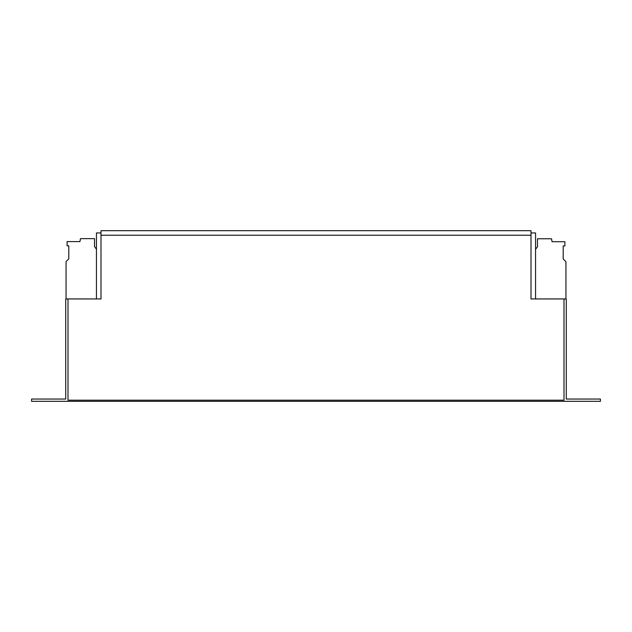 <?xml version="1.0" encoding="UTF-8"?>
<svg xmlns="http://www.w3.org/2000/svg" width="632" height="632" viewBox="0 0 632 632"><rect width="100%" height="100%" fill="white"/><g stroke="black" fill="none" stroke-linecap="round" stroke-linejoin="round"><path stroke-width="0.95" d="M540.66 238.77L549.563 238.77L540.66 238.77M100.994 232.955L96.443 232.955L96.443 298.936L65.728 298.936L65.728 399.045L31.6 399.045L31.6 401.32L600.4 401.32L600.4 399.045L566.272 399.045L566.272 298.936L563.997 298.936L563.997 400.182L68.003 400.182L68.003 298.936L100.994 298.936L100.994 230.68L531.006 230.68L531.006 298.936L563.997 298.936L535.557 298.936L535.557 232.955L531.006 232.955M535.557 249.348L537.492 246.733L537.492 238.77L551.531 238.77L552.052 241.724L564.897 241.724L564.897 245.943L563.199 245.943L563.199 258.962L565.932 261.695L565.932 298.936M96.443 249.221L94.508 246.606L94.508 238.643L80.469 238.643L79.948 241.598L67.103 241.598L67.103 245.816L68.801 245.816L68.801 258.836L66.068 261.569L66.068 298.936M531.006 235.23L100.994 235.23"/></g></svg>
